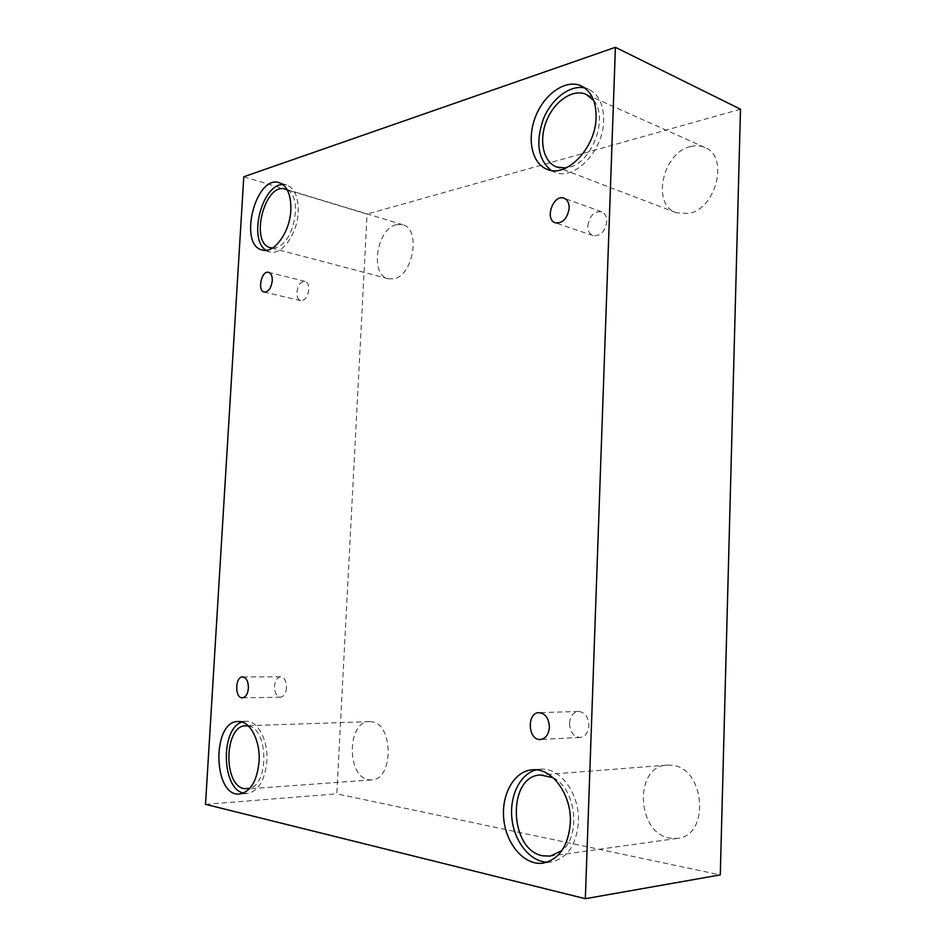 <?xml version="1.0" encoding="UTF-8"?>
<svg xmlns="http://www.w3.org/2000/svg" width="946" height="946" viewBox="0 0 946 946"><rect width="100%" height="100%" fill="white"/><g stroke="black" fill="none" stroke-linecap="round" stroke-linejoin="round"><path stroke-width="0.71" stroke-dasharray="4.73 3.55" d="M243.796 176.748L367.095 214.103L336.811 793.848L720.284 874.896M205.507 804.325L336.811 793.848M569.516 723.229C570.213 716.134 573.229 712.208 578.55 711.439C584.983 712.243 588.436 716.985 588.909 725.653C588.223 732.701 585.267 736.627 580.016 737.454C573.477 736.709 569.977 731.956 569.516 723.229M587.833 225.846C589.547 215.771 594.159 211.076 601.656 211.786C605.085 213.264 606.812 216.504 606.8 221.506C605.085 231.569 600.509 236.275 593.095 235.637C589.571 234.17 587.821 230.919 587.833 225.846M740.493 109.216L367.095 214.103M690.521 146.559C662.413 152.637 651.274 204.868 676.26 212.744L688.534 213.477C716.157 209.196 729.354 156.374 704.817 147.446C700.407 145.53 695.641 145.235 690.521 146.559M672.074 765.302L667.048 765.137C633.95 765.917 636.244 833.154 669.91 838.156L677.395 838.381C710.399 835.838 705.042 767.762 672.074 765.302M371.435 721.751L369.342 721.632C347.265 720.97 346.319 776.678 368.526 779.729L371.624 779.918C393.867 779.918 393.489 723.17 371.435 721.751M396.362 224.663C376.662 228.66 369.65 275.215 388.191 278.763L393.642 278.822C413.225 276.031 421.218 228.66 402.736 224.71L396.362 224.663M287.277 189.921C303.24 196.874 293.757 244.328 275.83 247.627L272.483 248.018M266.098 250.288L269.61 251.908C281.459 255.881 297.34 234.301 298.191 212.223C298.534 197.312 294.691 188.23 286.638 184.978L282.807 184.517M248.431 726.008C267.99 728.396 269.421 783.619 249.815 788.385M243.548 793.091L247.474 793.458C258.4 791.211 264.856 780.485 266.855 761.282C268.357 740.21 257.619 720.32 245.889 721.29L242.034 722.058M553.126 777.742C575.582 788.018 581.589 835.176 561.912 850.608M547.202 862.196L551.317 861.972C567.399 858.211 576.433 844.908 578.42 822.05C579.969 793.741 559.855 766.851 540.332 769.216L536.323 769.855M593.686 100.442C608.763 118.061 592.042 162.606 568.995 167.383L565.945 168.01M551.14 170.398L554.805 172.231C574.092 181.076 603.371 151.159 603.654 120.639C603.761 104.864 598.771 94.411 588.696 89.267L584.758 87.954M286.532 687.754C285.905 693.501 283.883 696.658 280.454 697.202C276.563 696.504 274.588 692.862 274.529 686.252C275.156 680.481 277.19 677.336 280.643 676.804C284.498 677.513 286.461 681.167 286.532 687.754M308.834 289.642C307.769 296.902 305.073 300.58 300.722 300.651C298.085 299.728 296.819 296.973 296.914 292.373C297.966 285.101 300.686 281.435 305.061 281.376C307.663 282.31 308.916 285.065 308.834 289.642M578.55 711.439L539.043 712.669M580.016 737.454L540.426 739.488M402.736 224.71L285.444 189.153M388.191 278.763L270.532 247.722M286.638 184.978L279.342 182.732M269.61 251.908L262.279 249.992M369.342 721.632L245.842 725.771M371.624 779.918L247.213 788.917M245.889 721.29L238.191 721.526M247.474 793.458L239.693 794.037M667.048 765.137L540.639 774.963M677.395 838.381L550.241 856.118M540.332 769.216L532.267 769.808M551.317 861.972L543.181 863.142M704.817 147.446L586.26 94.423M676.26 212.744L556.603 167.004M588.696 89.267L581.151 85.861M554.805 172.231L547.19 169.358M280.643 676.804L242.637 676.946M280.454 697.202L242.353 697.829M305.061 281.376L268.581 272.33M300.722 300.651L264.206 292.066M601.656 211.786L564.053 198.222M593.095 235.637L555.397 222.83"/><path stroke-width="1.42" d="M243.796 176.748L205.507 804.325L585.338 898.7L720.284 874.896L740.493 109.216L615.408 47.3L243.796 176.748M549.378 727.332C548.656 734.581 545.676 738.637 540.426 739.488C527.88 740.694 526.484 712.433 539.043 712.669C545.487 713.509 548.928 718.392 549.378 727.332M585.338 898.7L615.408 47.3M569.185 208.179C567.423 218.538 562.823 223.422 555.397 222.83C544.222 219.685 553.28 193.753 564.053 198.222C567.494 199.712 569.196 203.023 569.185 208.179M272.282 280.737C271.195 288.175 268.51 291.947 264.206 292.066C256.993 290.848 261.569 270.118 268.581 272.33C271.147 273.252 272.389 276.066 272.282 280.737M248.408 688.156C247.769 694.045 245.747 697.261 242.353 697.829C234.643 698.42 234.963 676.485 242.637 676.946C246.445 677.667 248.372 681.404 248.408 688.156M596.098 117.363C595.791 148.061 566.477 178.203 547.19 169.358C531.818 163.658 526.591 138.648 535.684 116.228C544.506 93.701 565.933 78.861 581.151 85.861C591.226 91.005 596.216 101.506 596.098 117.363M570.332 822.996C568.321 845.984 559.275 859.37 543.181 863.142C524.829 865.886 506.453 844.873 503.84 819.744C500.942 794.652 514.104 771.037 532.267 769.808C551.79 767.443 571.904 794.51 570.332 822.996M259.062 761.719C257.052 781.018 250.595 791.79 239.693 794.037C212.885 797.253 211.644 720.734 238.191 721.526C249.886 720.556 260.576 740.541 259.062 761.719M290.836 210.083C289.973 232.267 274.092 253.966 262.279 249.992C237.907 245.18 255.633 174.23 279.342 182.732C287.359 185.984 291.191 195.101 290.836 210.083M272.483 248.018L270.532 247.722C249.176 243.453 264.691 181.715 285.444 189.153L287.277 189.921M282.807 184.517C261.853 184.293 247.958 239.752 266.098 250.288M249.815 788.385L244.198 788.68C222.677 785.192 224.415 724.979 245.842 725.771L248.431 726.008M242.034 722.058C220.371 728.266 221.399 788.787 243.548 793.091M561.912 850.608L550.241 856.118L542.649 855.787C508.629 849.78 507.162 775.602 540.639 774.963L553.126 777.742M536.323 769.855C520.099 773.863 509.303 795.929 511.952 818.869C514.411 841.822 530.115 861.711 547.202 862.196M565.945 168.01L556.603 167.004C543.193 161.991 538.629 140.221 546.575 120.733C554.309 101.175 572.992 88.38 586.26 94.423L593.686 100.442M584.758 87.954C569.847 84.584 551.317 99.011 543.24 119.362C535.412 142.539 538.038 159.555 551.14 170.398"/></g></svg>
